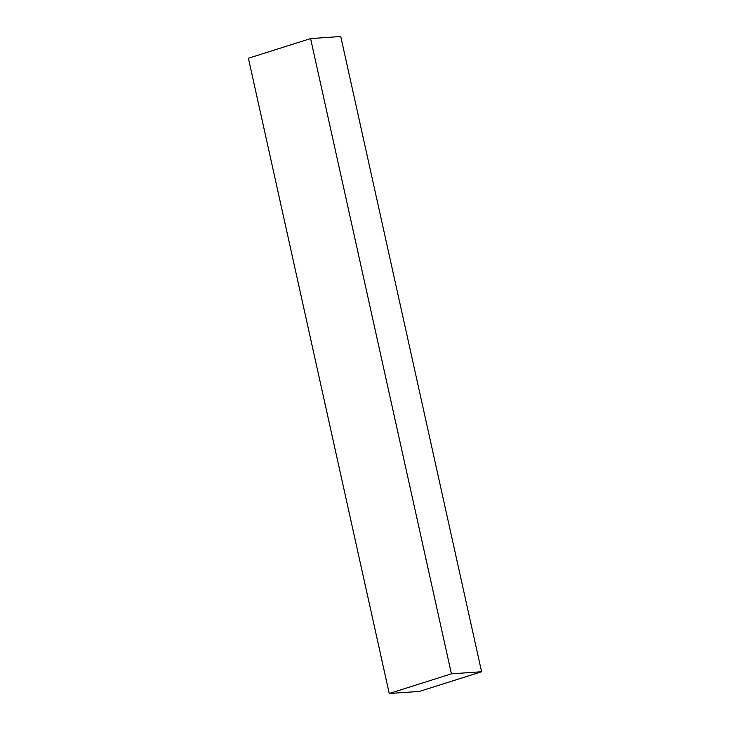 <?xml version="1.0" encoding="UTF-8"?>
<svg xmlns="http://www.w3.org/2000/svg" width="730" height="730" viewBox="0 0 730 730"><rect width="100%" height="100%" fill="white"/><g stroke="black" fill="none" stroke-linecap="round" stroke-linejoin="round"><path stroke-width="1.09" d="M389.245 693.5L419.412 691.419L481.59 671.746L451.414 673.827L389.245 693.5L248.41 58.254L310.588 38.581L451.414 673.827M481.59 671.746L340.755 36.5L310.588 38.581"/></g></svg>
